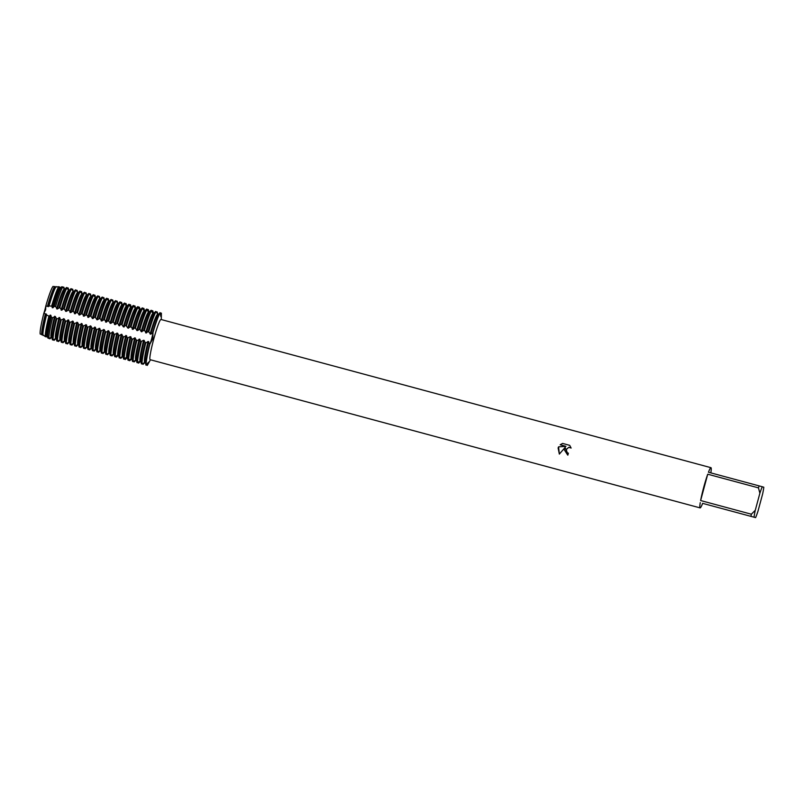 <?xml version="1.0" encoding="UTF-8"?>
<svg xmlns="http://www.w3.org/2000/svg" width="804" height="804" viewBox="0 0 804 804"><rect width="100%" height="100%" fill="white"/><g stroke="black" fill="none" stroke-linecap="round" stroke-linejoin="round"><path stroke-width="1.21" d="M160.368 313.56L161.343 313.088A6.703 0.603 -74.9 0 1 160.569 315.299A6.703 0.603 105.1 0 0 161.343 313.088L160.991 316.756M117.706 323.087L118.932 325.64L121.504 324.102L123.384 326.846L125.957 325.308L127.836 328.042L131.052 326.675L132.931 329.419L134.851 327.7L137.383 330.615L139.956 329.077L141.182 331.64L144.398 330.273L146.288 333.017L148.197 331.298L150.73 334.213L152.971 332.585A6.703 0.603 -74.9 0 1 151.735 338.474A6.703 0.603 -74.9 0 1 149.856 344.152A27.768 2.512 -74.9 0 0 146.177 365.116A27.768 2.512 -74.9 0 1 149.856 344.152A6.703 0.603 105.1 0 0 151.735 338.474A6.703 0.603 105.1 0 0 152.971 332.585L152.85 338.765L149.856 344.152L148.077 341.459L145.735 343.037L143.625 340.263L140.63 341.67A27.768 2.512 105.1 0 0 136.961 362.624L140.66 361.066L141.403 363.83L142.057 364.001L145.112 362.262L146.177 365.116L148.77 362.051L147.222 365.438A6.703 0.603 105.1 0 0 147.665 363.076A6.703 0.603 -74.9 0 1 147.222 365.438L146.599 364.503M51.386 317.218A27.024 2.452 105.1 0 0 47.758 337.901L48.964 338.524L51.667 337.087L52.411 339.841L53.064 340.022L56.119 338.283L56.863 341.047L57.516 341.218L60.571 339.479L61.315 342.243L61.958 342.424L65.013 340.685L65.757 343.439L66.41 343.62L69.466 341.881L70.209 344.645L70.863 344.815L73.918 343.077L74.661 345.841L75.315 346.011L78.37 344.273L79.114 347.037L79.757 347.217L82.822 345.479L83.556 348.243L84.209 348.413L87.264 346.675L88.008 349.438L88.661 349.609L91.716 347.871L92.46 350.634L93.113 350.815L96.168 349.077L96.912 351.84L97.555 352.011L100.621 350.273L101.354 353.036L102.007 353.207L105.063 351.469L105.806 354.232L106.46 354.413L109.515 352.675L110.259 355.438L110.912 355.609L113.967 353.871L114.711 356.634L115.354 356.805A27.768 2.512 -74.9 0 1 119.032 335.851L117.585 333.248L113.937 334.474L113.133 332.042L110.128 333.449L108.681 330.846L105.686 332.253L104.229 329.65L100.58 330.876L99.776 328.444L96.128 329.68L95.334 327.248L92.329 328.655L90.882 326.052L87.234 327.278L86.43 324.846L82.782 326.082L81.978 323.65L78.983 325.057L77.536 322.454L73.888 323.68L73.084 321.248L69.435 322.484L68.631 320.052L65.637 321.459L64.179 318.856L60.531 320.082L59.737 317.66L56.732 319.057L55.285 316.454L52.602 317.731L51.386 317.218L50.833 315.258L48.923 316.113L46.562 314.957L46.381 314.062L43.808 313.439A24.984 2.261 -74.9 0 0 40.2 334.042A24.984 2.261 -74.9 0 1 43.808 313.439L45.617 309.872L45.848 305.872L45.617 309.872L43.808 313.439A6.703 0.603 105.1 0 0 45.848 305.872A24.984 2.261 -74.9 0 1 53.054 286.385L55.597 287.128A24.924 2.261 -74.9 0 1 55.597 287.128L54.833 286.676M565.152 447.416L567.674 455.034L564.237 449.637L565.142 447.416L559.353 454.099L558.107 447.989L558.549 446.853L565.926 446.331L560.167 444.773L562.589 443.436L560.177 444.783M758.453 487.867L759.88 493.224L755.268 510.299L751.348 514.208L700.626 500.54A20.824 1.889 -74.9 0 1 703.731 487.234A20.824 1.889 -74.9 0 1 707.731 474.199L758.453 487.867A20.824 1.889 -74.9 0 1 759.187 485.907L708.455 472.239A20.824 1.889 -74.9 0 1 710.957 467.687A20.824 1.889 -74.9 0 1 710.836 472.873M702.626 503.354L755.599 517.615L702.626 503.354A20.824 1.889 -74.9 0 1 700.123 507.897L150.147 359.689A20.824 1.889 -74.9 0 1 153.755 339.027A20.824 1.889 -74.9 0 1 160.981 319.479L710.957 467.687M562.589 443.426L569.694 445.346L571.131 448.049L568.77 447.325L566.247 449.506L567.142 452.521L568.247 453.144M158.066 314.585L160.308 312.766A27.768 2.512 -74.9 0 0 152.971 332.585A27.768 2.512 -74.9 0 1 160.308 312.766C160.85 317.881 161.192 317.992 161.343 313.088A27.768 2.512 -74.9 0 1 161.383 314.093L161.292 319.56M568.368 453.185A20.824 1.889 105.1 0 0 567.885 455.094L567.684 455.034M570.036 447.436L571.131 448.039M565.936 446.331L558.549 446.853M558.559 446.863L559.363 454.089M150.459 359.78L147.785 364.554A27.768 2.512 -74.9 0 1 147.222 365.438M700.123 507.897A20.824 1.889 -74.9 0 1 700.254 502.621M759.88 493.224A18.05 1.638 -74.9 0 1 762.272 486.752L763.8 487.234A18.05 1.638 -74.9 0 1 762.604 494.068L757.991 511.143A18.05 1.638 -74.9 0 1 755.599 517.615M754.072 517.133A18.05 1.638 -74.9 0 1 755.268 510.299M750.986 516.289A20.824 1.889 -74.9 0 1 751.348 514.208M762.272 486.752L759.187 485.907M700.626 500.54L707.731 474.199M140.63 341.67L139.826 339.238L136.831 340.645L134.73 337.861L132.379 339.439L130.278 336.665L127.283 338.072L126.479 335.64L123.484 337.047L121.384 334.273L119.032 335.841M53.054 286.385A24.984 2.261 -74.9 0 0 45.848 305.872L48.391 306.636L48.994 305.942L51.627 306.123L52.833 307.832L54.3 306.404L55.617 306.565L57.285 309.027L59.858 307.49L61.737 310.233L63.657 308.515L66.189 311.429L68.752 309.892L70.631 312.625L73.204 311.088L75.084 313.821L77.003 312.113L79.536 315.027L82.108 313.49L83.988 316.223L86.551 314.686L88.44 317.419L90.349 315.711L92.882 318.625L94.802 316.907L97.334 319.821L99.907 318.283L101.786 321.017L104.349 319.479L106.239 322.223L108.148 320.505L110.681 323.419L113.253 321.881L115.133 324.615L117.706 323.077A27.768 2.512 -74.9 0 1 125.032 303.259L124.389 303.088A27.768 2.512 105.1 0 0 117.052 322.906M145.011 362.413L143.092 364.323L142.318 363.78M140.569 361.217L138.65 363.127L137.866 362.584M115.354 356.805L117.766 354.896L119.806 358.011L122.861 356.272L123.605 359.036L126.66 357.298L127.313 357.468L128.057 360.232L131.766 358.664L132.509 361.428L133.162 361.609L136.218 359.87L134.198 361.931L133.414 361.378M135.384 338.042A24.924 2.261 -74.9 0 0 131.766 358.664L129.745 360.725L128.972 360.182M127.213 357.619L125.293 359.529L124.519 358.986M122.761 356.423L120.841 358.333L120.067 357.78M118.319 355.217L116.399 357.127L115.615 356.584M113.866 354.021L111.947 355.931L111.173 355.388M109.414 352.825L107.495 354.735L106.721 354.182M104.962 351.619L103.043 353.539L102.269 352.986M100.52 350.423L98.601 352.333L97.817 351.79M96.068 349.227L94.148 351.137L93.364 350.584M91.616 348.021L89.696 349.941L88.922 349.388M87.164 346.825L85.244 348.735L84.47 348.192M82.722 345.63L80.802 347.539L80.018 346.986M78.269 344.424L76.35 346.343L75.566 345.79M73.817 343.228L71.898 345.137L71.124 344.594M69.365 342.032L67.446 343.941L66.672 343.398M68.631 320.052A24.924 2.261 -74.9 0 0 65.013 340.685L62.993 342.745L62.22 342.192M60.471 339.63L58.551 341.539L57.767 340.996M56.019 338.434L54.099 340.343L53.325 339.801M51.567 337.238L49.959 338.836L49.114 338.394M47.114 336.032L46.23 336.926L45.466 336.534M42.672 334.836L41.828 334.725M40.2 334.042L42.773 334.685L45.336 336.645L47.215 335.881A24.924 2.261 -74.9 0 1 50.833 315.258M47.004 334.946L47.778 337.961M139.826 339.238A24.924 2.261 -74.9 0 0 136.218 359.87L136.961 362.634M156.308 312.022L157.222 311.972L157.956 314.696L156.187 311.65L152.85 313.329L151.082 310.274L149.052 312.304L148.398 312.133L146.629 309.078L144.599 311.108L143.946 310.937L142.831 308.053L139.494 309.731L137.735 306.676L135.695 308.706L133.283 305.48L131.253 307.51L130.6 307.339L128.831 304.284L126.801 306.314L126.148 306.133L125.032 303.259M124.389 303.078L122.349 305.108L119.937 301.882L117.897 303.912L116.138 300.857L115.485 300.686L113.444 302.716L111.686 299.661L111.032 299.49L109.002 301.51L106.58 298.284L104.55 300.314L102.781 297.259L102.138 297.088L100.098 299.118L98.339 296.063L97.686 295.892L95.646 297.922L93.234 294.686L91.204 296.716L89.435 293.661L88.782 293.49L86.752 295.52L84.983 292.465L84.34 292.294L82.299 294.324L79.887 291.088L77.847 293.118L76.089 290.063L75.435 289.892L73.405 291.922L71.636 288.867L70.983 288.696L68.953 290.726L66.541 287.49L64.501 289.52L62.883 286.907L61.536 286.847L60.049 288.324L58.803 286.706L55.717 287.008M58.893 286.938L59.697 286.988L60.059 288.314A24.924 2.261 -74.9 0 1 60.049 288.324L60.169 288.204M62.983 287.169L63.888 287.219L64.511 289.52A24.924 2.261 -74.9 0 0 64.481 289.541L64.621 289.41M67.315 288.043L68.219 287.993L68.953 290.716M71.767 289.239L72.672 289.189L73.405 291.912A24.924 2.261 -74.9 0 0 73.375 291.942L73.516 291.802M76.209 290.435L77.124 290.395L77.857 293.118A24.924 2.261 -74.9 0 0 77.827 293.138L77.968 293.008M80.661 291.641L81.576 291.591L82.309 294.314A24.924 2.261 -74.9 0 0 82.279 294.344L82.42 294.204M85.113 292.837L86.028 292.787L86.752 295.51A24.924 2.261 -74.9 0 1 86.752 295.52L86.862 295.4M89.566 294.033L90.47 293.993L91.204 296.716A24.924 2.261 -74.9 0 0 91.174 296.736L91.314 296.596M94.018 295.239L94.922 295.189L95.656 297.912M98.46 296.435L99.374 296.385L100.108 299.108M102.912 297.631L103.827 297.58L104.56 300.314A24.924 2.261 -74.9 0 0 104.53 300.334L104.661 300.193M107.364 298.837L108.269 298.786L109.002 301.51A24.924 2.261 -74.9 0 0 108.982 301.54L109.113 301.399M111.816 300.033L112.721 299.982L113.454 302.706A24.924 2.261 -74.9 0 0 113.424 302.736L113.565 302.595M116.258 301.229L117.173 301.178L117.907 303.902A24.924 2.261 -74.9 0 1 117.897 303.912L118.017 303.791M120.711 302.435L121.625 302.384L122.359 305.108A24.924 2.261 -74.9 0 0 122.329 305.138L122.469 304.997M125.163 303.631L126.067 303.58L126.801 306.304A24.924 2.261 -74.9 0 1 126.801 306.314L126.911 306.193M129.615 304.827L130.519 304.776L131.253 307.5M134.057 306.033L134.971 305.982L135.705 308.706M138.509 307.228L139.424 307.178L140.157 309.902A24.924 2.261 -74.9 0 0 140.127 309.932L140.268 309.791M142.961 308.424L143.876 308.374L144.599 311.098A24.924 2.261 -74.9 0 0 144.579 311.128L144.71 310.987M147.413 309.63L148.318 309.58L149.052 312.304A24.924 2.261 -74.9 0 1 149.052 312.304L149.162 312.193M151.866 310.826L152.77 310.776L153.504 313.5A24.924 2.261 -74.9 0 0 153.474 313.53L153.614 313.389M47.577 305.882A25.396 2.301 -74.9 0 1 54.752 286.485M41.707 334.806A25.396 2.301 -74.9 0 1 45.305 314.294M47.737 306.455A24.924 2.261 -74.9 0 1 54.953 286.948M42.12 334.514A24.924 2.261 -74.9 0 1 45.738 313.882M48.391 306.636A24.924 2.261 -74.9 0 1 55.576 287.149M42.773 334.685A24.924 2.261 -74.9 0 1 46.381 314.062M56.159 286.566A25.738 2.332 105.1 0 0 48.994 305.942M46.562 314.957A25.738 2.332 105.1 0 0 42.974 335.439M51.627 306.123A26.371 2.392 -74.9 0 1 58.803 286.706M52.19 307.651A24.924 2.261 -74.9 0 1 59.406 288.154M52.833 307.832A24.924 2.261 -74.9 0 1 60.029 288.345M61.536 286.847A27.024 2.452 105.1 0 0 54.3 306.404M55.617 306.565A27.346 2.482 -74.9 0 1 62.883 286.907M56.642 308.857A24.924 2.261 -74.9 0 1 63.848 289.35M57.285 309.027A24.924 2.261 -74.9 0 1 64.481 289.541M66.541 287.49A27.768 2.512 105.1 0 0 59.205 307.319M59.858 307.49A27.768 2.512 -74.9 0 1 67.184 287.671M61.084 310.053A24.924 2.261 -74.9 0 1 68.3 290.546M61.737 310.233A24.924 2.261 -74.9 0 1 68.933 290.746A24.924 2.261 -74.9 0 1 68.953 290.726L69.064 290.606M70.983 288.696A27.768 2.512 105.1 0 0 63.657 308.515M64.31 308.696A27.768 2.512 -74.9 0 1 71.636 288.867M65.536 311.248A24.924 2.261 -74.9 0 1 72.752 291.751M66.189 311.429A24.924 2.261 -74.9 0 1 73.375 291.942M75.435 289.892A27.768 2.512 105.1 0 0 68.109 309.721M68.752 309.892A27.768 2.512 -74.9 0 1 76.089 290.063M69.988 312.454A24.924 2.261 -74.9 0 1 77.204 292.947M70.631 312.625A24.924 2.261 -74.9 0 1 77.827 293.138M79.887 291.088A27.768 2.512 105.1 0 0 72.551 310.917M73.204 311.088A27.768 2.512 -74.9 0 1 80.541 291.269M74.44 313.65A24.924 2.261 -74.9 0 1 81.646 294.143M75.084 313.821A24.924 2.261 -74.9 0 1 82.279 294.344M84.34 292.294A27.768 2.512 105.1 0 0 77.003 312.113M77.656 312.294A27.768 2.512 -74.9 0 1 84.983 292.465M78.882 314.846A24.924 2.261 -74.9 0 1 86.098 295.339M79.536 315.027A24.924 2.261 -74.9 0 1 86.731 295.54M88.782 293.49A27.768 2.512 105.1 0 0 81.455 313.309M82.108 313.49A27.768 2.512 -74.9 0 1 89.435 293.661M83.335 316.052A24.924 2.261 -74.9 0 1 90.55 296.545M83.988 316.223A24.924 2.261 -74.9 0 1 91.174 296.736M93.234 294.686A27.768 2.512 105.1 0 0 85.907 314.515M86.551 314.686A27.768 2.512 -74.9 0 1 93.887 294.867M87.787 317.248A24.924 2.261 -74.9 0 1 95.003 297.741M88.44 317.419A24.924 2.261 -74.9 0 1 95.626 297.942A24.924 2.261 -74.9 0 1 95.646 297.922L95.766 297.802M97.686 295.892A27.768 2.512 105.1 0 0 90.349 315.711M91.003 315.892A27.768 2.512 -74.9 0 1 98.339 296.063M92.239 318.444A24.924 2.261 -74.9 0 1 99.445 298.937M92.882 318.625A24.924 2.261 -74.9 0 1 100.078 299.138A24.924 2.261 -74.9 0 1 100.098 299.118L100.219 298.998M102.138 297.088A27.768 2.512 105.1 0 0 94.802 316.907M95.455 317.088A27.768 2.512 -74.9 0 1 102.781 297.259M96.681 319.65A24.924 2.261 -74.9 0 1 103.897 300.143M97.334 319.821A24.924 2.261 -74.9 0 1 104.53 300.334M106.58 298.284A27.768 2.512 105.1 0 0 99.254 318.113M99.907 318.283A27.768 2.512 -74.9 0 1 107.233 298.465M101.133 320.846A24.924 2.261 -74.9 0 1 108.349 301.339M101.786 321.017A24.924 2.261 -74.9 0 1 108.982 301.54M111.032 299.49A27.768 2.512 105.1 0 0 103.706 319.309M104.349 319.479A27.768 2.512 -74.9 0 1 111.686 299.661M105.585 322.042A24.924 2.261 -74.9 0 1 112.801 302.535M106.239 322.223A24.924 2.261 -74.9 0 1 113.424 302.736M115.485 300.686A27.768 2.512 105.1 0 0 108.148 320.505M108.801 320.685A27.768 2.512 -74.9 0 1 116.138 300.857M110.037 323.248A24.924 2.261 -74.9 0 1 117.253 303.741M110.681 323.419A24.924 2.261 -74.9 0 1 117.876 303.932M119.937 301.882A27.768 2.512 105.1 0 0 112.6 321.711M113.253 321.881A27.768 2.512 -74.9 0 1 120.58 302.063M114.48 324.444A24.924 2.261 -74.9 0 1 121.695 304.937M115.133 324.615A24.924 2.261 -74.9 0 1 122.329 305.138M118.932 325.64A24.924 2.261 -74.9 0 1 126.148 306.133M119.585 325.821A24.924 2.261 -74.9 0 1 126.781 306.334M128.831 304.284A27.768 2.512 105.1 0 0 121.504 324.102M122.148 324.283A27.768 2.512 -74.9 0 1 129.484 304.455M123.384 326.846A24.924 2.261 -74.9 0 1 130.6 307.339M124.037 327.017A24.924 2.261 -74.9 0 1 131.223 307.53A24.924 2.261 -74.9 0 1 131.253 307.51M133.283 305.48A27.768 2.512 105.1 0 0 125.957 325.308M126.6 325.479A27.768 2.512 -74.9 0 1 133.936 305.661M127.836 328.042A24.924 2.261 -74.9 0 1 135.052 308.535M128.479 328.213A24.924 2.261 -74.9 0 1 135.675 308.736A24.924 2.261 -74.9 0 1 135.695 308.706M137.735 306.676A27.768 2.512 105.1 0 0 130.399 326.504M131.052 326.675A27.768 2.512 -74.9 0 1 138.388 306.857M132.288 329.238A24.924 2.261 -74.9 0 1 139.494 309.731M132.931 329.419A24.924 2.261 -74.9 0 1 140.127 309.932M142.187 307.882A27.768 2.512 105.1 0 0 134.851 327.7M135.504 327.881A27.768 2.512 -74.9 0 1 142.831 308.053M136.73 330.434A24.924 2.261 -74.9 0 1 143.946 310.937M137.383 330.615A24.924 2.261 -74.9 0 1 144.579 311.128M146.629 309.078A27.768 2.512 105.1 0 0 139.303 328.906M139.956 329.077A27.768 2.512 -74.9 0 1 147.283 309.259M141.182 331.64A24.924 2.261 -74.9 0 1 148.398 312.133M141.836 331.811A24.924 2.261 -74.9 0 1 149.021 312.324M151.082 310.274A27.768 2.512 105.1 0 0 143.755 330.102M144.398 330.273A27.768 2.512 -74.9 0 1 151.735 310.455M145.635 332.836A24.924 2.261 -74.9 0 1 152.85 313.329M159.986 312.676A27.768 2.512 105.1 0 0 152.649 332.504M146.288 333.017A24.924 2.261 -74.9 0 1 153.474 313.53M150.73 334.213A24.924 2.261 -74.9 0 1 157.926 314.726A24.924 2.261 -74.9 0 1 157.946 314.706M155.534 311.48A27.768 2.512 105.1 0 0 148.197 331.298M150.087 334.032A24.924 2.261 -74.9 0 1 157.293 314.535M148.851 331.479A27.768 2.512 -74.9 0 1 156.187 311.65M45.336 336.645A26.371 2.392 -74.9 0 1 48.923 316.113M46.572 335.71A24.924 2.261 -74.9 0 1 50.18 315.078M48.964 338.524A27.346 2.482 -74.9 0 1 52.602 317.731M51.014 336.906A24.924 2.261 -74.9 0 1 54.632 316.284M51.667 337.087A24.924 2.261 -74.9 0 1 55.285 316.454M56.089 318.886A27.768 2.512 105.1 0 0 52.411 339.841M53.064 340.022A27.768 2.512 -74.9 0 1 56.732 319.057M55.466 338.102A24.924 2.261 -74.9 0 1 59.084 317.479M56.119 338.283A24.924 2.261 -74.9 0 1 59.737 317.66M60.531 320.082A27.768 2.512 105.1 0 0 56.863 341.047M57.516 341.218A27.768 2.512 -74.9 0 1 61.184 320.253M59.918 339.308A24.924 2.261 -74.9 0 1 63.536 318.675M60.571 339.479A24.924 2.261 -74.9 0 1 64.179 318.856M64.983 321.278A27.768 2.512 105.1 0 0 61.315 342.243M61.958 342.424A27.768 2.512 -74.9 0 1 65.637 321.459M64.37 340.504A24.924 2.261 -74.9 0 1 67.978 319.881M69.435 322.484A27.768 2.512 105.1 0 0 65.757 343.439M66.41 343.62A27.768 2.512 -74.9 0 1 70.089 322.655M68.822 341.7A24.924 2.261 -74.9 0 1 72.43 321.077M69.466 341.881A24.924 2.261 -74.9 0 1 73.084 321.248M73.888 323.68A27.768 2.512 105.1 0 0 70.209 344.645M70.863 344.815A27.768 2.512 -74.9 0 1 74.531 323.851M73.264 342.906A24.924 2.261 -74.9 0 1 76.882 322.273M73.918 343.077A24.924 2.261 -74.9 0 1 77.536 322.454M78.33 324.876A27.768 2.512 105.1 0 0 74.661 345.841M75.315 346.011A27.768 2.512 -74.9 0 1 78.983 325.057M77.717 344.102A24.924 2.261 -74.9 0 1 81.335 323.479M78.37 344.273A24.924 2.261 -74.9 0 1 81.978 323.65M82.782 326.082A27.768 2.512 105.1 0 0 79.114 347.037M79.757 347.217A27.768 2.512 -74.9 0 1 83.435 326.253M82.169 345.298A24.924 2.261 -74.9 0 1 85.777 324.675M82.822 345.479A24.924 2.261 -74.9 0 1 86.43 324.846M87.234 327.278A27.768 2.512 105.1 0 0 83.556 348.243M84.209 348.413A27.768 2.512 -74.9 0 1 87.887 327.449M86.621 346.504A24.924 2.261 -74.9 0 1 90.229 325.871M87.264 346.675A24.924 2.261 -74.9 0 1 90.882 326.052M91.686 328.474A27.768 2.512 105.1 0 0 88.008 349.438M88.661 349.609A27.768 2.512 -74.9 0 1 92.329 328.655M91.063 347.7A24.924 2.261 -74.9 0 1 94.681 327.077M91.716 347.871A24.924 2.261 -74.9 0 1 95.334 327.248M96.128 329.68A27.768 2.512 105.1 0 0 92.46 350.634M93.113 350.815A27.768 2.512 -74.9 0 1 96.781 329.851M95.515 348.896A24.924 2.261 -74.9 0 1 99.133 328.273M96.168 349.077A24.924 2.261 -74.9 0 1 99.776 328.444M100.58 330.876A27.768 2.512 105.1 0 0 96.912 351.84M97.555 352.011A27.768 2.512 -74.9 0 1 101.234 331.047M99.967 350.102A24.924 2.261 -74.9 0 1 103.585 329.469M100.621 350.273A24.924 2.261 -74.9 0 1 104.229 329.65M105.033 332.072A27.768 2.512 105.1 0 0 101.354 353.036M102.007 353.207A27.768 2.512 -74.9 0 1 105.686 332.253M104.419 351.298A24.924 2.261 -74.9 0 1 108.027 330.675M105.063 351.469A24.924 2.261 -74.9 0 1 108.681 330.846M109.485 333.268A27.768 2.512 105.1 0 0 105.806 354.232M106.46 354.413A27.768 2.512 -74.9 0 1 110.128 333.449M108.862 352.494A24.924 2.261 -74.9 0 1 112.48 331.871M109.515 352.675A24.924 2.261 -74.9 0 1 113.133 332.042M113.937 334.474A27.768 2.512 105.1 0 0 110.259 355.438M110.912 355.609A27.768 2.512 -74.9 0 1 114.58 334.645M113.314 353.7A24.924 2.261 -74.9 0 1 116.932 333.067M113.967 353.871A24.924 2.261 -74.9 0 1 117.585 333.248M118.379 335.67A27.768 2.512 105.1 0 0 114.711 356.634M117.766 354.896A24.924 2.261 -74.9 0 1 121.384 334.273M118.419 355.066A24.924 2.261 -74.9 0 1 122.027 334.444M122.831 336.866A27.768 2.512 105.1 0 0 119.163 357.83M119.806 358.011A27.768 2.512 -74.9 0 1 123.484 337.047M122.218 356.092A24.924 2.261 -74.9 0 1 125.826 335.469M122.861 356.272A24.924 2.261 -74.9 0 1 126.479 335.64M127.283 338.072A27.768 2.512 105.1 0 0 123.605 359.036M124.258 359.207A27.768 2.512 -74.9 0 1 127.926 338.243M126.66 357.298A24.924 2.261 -74.9 0 1 130.278 336.665M127.313 357.468A24.924 2.261 -74.9 0 1 130.931 336.846M131.735 339.268A27.768 2.512 105.1 0 0 128.057 360.232M128.71 360.403A27.768 2.512 -74.9 0 1 132.379 339.449M131.112 358.494A24.924 2.261 -74.9 0 1 134.73 337.861M136.177 340.464A27.768 2.512 105.1 0 0 132.509 361.428M133.162 361.609A27.768 2.512 -74.9 0 1 136.831 340.645M135.564 359.689A24.924 2.261 -74.9 0 1 139.182 339.067M137.605 362.805A27.768 2.512 -74.9 0 1 141.283 341.841M140.017 360.895A24.924 2.261 -74.9 0 1 143.625 340.263M140.66 361.066A24.924 2.261 -74.9 0 1 144.278 340.444M145.082 342.866A27.768 2.512 105.1 0 0 141.403 363.83M142.057 364.001A27.768 2.512 -74.9 0 1 145.735 343.037M144.469 362.091A24.924 2.261 -74.9 0 1 148.077 341.459M145.112 362.262A24.924 2.261 -74.9 0 1 148.73 341.64M149.534 344.062A27.768 2.512 105.1 0 0 145.856 365.026"/></g></svg>
